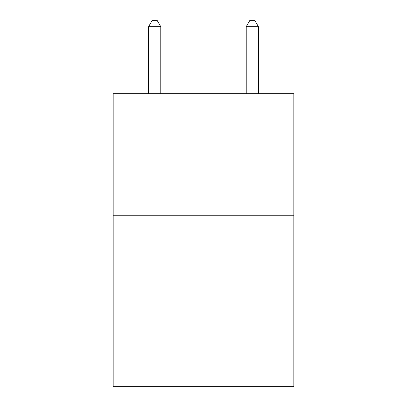 <?xml version="1.0" encoding="UTF-8"?>
<svg xmlns="http://www.w3.org/2000/svg" width="407" height="407" viewBox="0 0 407 407"><rect width="100%" height="100%" fill="white"/><g stroke="black" fill="none" stroke-linecap="round" stroke-linejoin="round"><path stroke-width="0.61" d="M293.829 215.756L293.829 386.65L113.171 386.65L113.171 93.686L293.829 93.686L293.829 215.756L113.171 215.756M160.775 93.686L160.775 26.699L148.57 26.699L148.57 93.686M148.57 26.699L152.233 20.35L157.112 20.35L160.775 26.699M258.43 93.686L258.43 26.699L246.225 26.699L246.225 93.686M246.225 26.699L249.888 20.35L254.767 20.35L258.43 26.699"/></g></svg>

